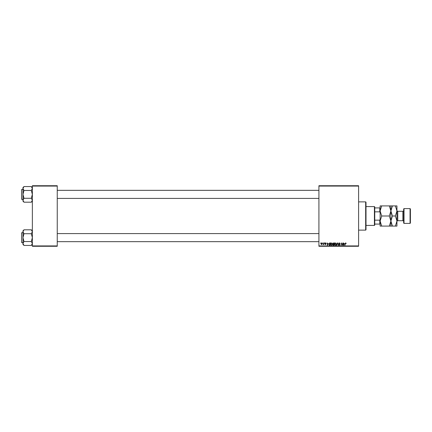 <?xml version="1.0" encoding="UTF-8"?>
<svg xmlns="http://www.w3.org/2000/svg" width="432" height="432" viewBox="0 0 432 432"><rect width="100%" height="100%" fill="white"/><g stroke="black" fill="none" stroke-linecap="round" stroke-linejoin="round"><path stroke-width="0.65" d="M318.919 185.728L358.603 185.728L358.603 186.068L318.919 186.068L318.919 185.728M330.809 244.242L331.835 242.876L332.645 243.896L332.321 244.939L331.625 245.29L330.809 244.242M328.331 243.551L327.494 245.263L327.17 242.908L327.499 243.551L328.331 243.551M345.74 242.876L346.199 243.61L345.724 243.151L344.871 245.263L345.163 243.535L345.74 242.876M338.791 243.567L339.53 242.876L340.259 243.675L339.514 243.151L339.039 243.545L340.016 244.669L339.358 245.29L338.672 244.555L339.363 245.014L339.768 244.679L338.791 243.567M336.593 245.263L337.619 242.908L337.932 242.908L338.294 245.263L337.738 243.243L336.593 245.263M334.724 244.242L335.75 242.876L336.56 243.896L336.236 244.939L335.54 245.29L334.724 244.242M320.571 243.243L320.873 242.908L320.571 243.243M318.919 245.932L358.603 245.932L358.603 246.272L318.919 246.272L318.919 186.068M358.603 245.932L358.603 186.068M332.98 243.637L333.661 242.908L334.606 242.908L334.206 245.263L333.277 245.219L332.98 243.637M344.444 243.551L343.607 245.263L343.283 242.908L343.607 243.551L344.444 243.551M342.544 244.345L343.04 242.908L342.641 245.263L341.707 243.265L341.134 245.263L341.528 242.908L342.468 244.901L342.544 244.345M325.609 242.876L326.192 243.486L325.598 243.092L325.28 243.351L325.982 244.161L325.469 244.647L324.913 244.129L325.733 244.199L325.031 243.373L325.609 242.876M329.616 242.962L330.691 242.908L330.291 245.263L329.405 245.23L328.887 244.296L329.616 242.962M321.03 243.934L321.791 242.876L322.375 243.556L321.597 244.647L321.03 243.934M322.834 243.243L323.136 242.908L322.834 243.243M323.714 243.589L324.081 242.908L323.795 244.62L323.611 244.264L323.044 244.588L323.714 243.589M324.486 243.243L324.788 242.908L324.486 243.243M32.362 185.728L57.251 185.728L57.251 186.068L32.362 186.068L32.362 185.728M57.251 245.932L57.251 246.272L32.362 246.272L32.362 245.932L57.251 245.932L57.251 186.068M32.362 245.932L32.362 186.068M334.006 244.987L334.125 244.253L333.331 244.35L333.196 244.679L334.006 244.987M334.174 243.977L334.309 243.184L333.229 243.648L334.174 243.977M336.047 244.755L336.317 243.88L335.734 243.151L334.967 244.269L335.545 245.014L336.047 244.755M343.985 244.523L344.309 243.826L343.645 243.826L343.791 245.003L343.985 244.523M327.872 244.523L328.196 243.826L327.532 243.826L327.677 245.003L327.872 244.523M330.091 244.987L330.394 243.184L329.13 244.312L329.427 244.944L330.091 244.987M332.132 244.755L332.402 243.88L331.819 243.151L331.058 244.269L331.63 245.014L332.132 244.755M321.608 244.436L322.126 243.583L321.786 243.092L321.273 243.934L321.608 244.436M365.666 201.874L366.007 202.208L366.007 229.792L365.666 230.126L365.666 201.874L358.603 201.874M365.666 230.126L358.603 230.126M32.362 230.855L31.315 229.808L32.362 231.763L31.315 233.717L23.992 233.717L22.945 231.763L23.992 229.808L31.315 229.808M22.966 243.756L22.945 244.393L23.992 245.441L22.945 243.486L23.992 241.537L22.945 237.627L23.992 233.717M22.945 232.583L21.6 232.783L21.6 242.001M21.6 233.253L21.6 242.471M21.8 242.671L22.945 242.671M31.315 233.717L32.362 237.627L31.315 241.537L32.362 243.486L31.315 245.441L23.992 245.441M31.315 241.537L23.992 241.537M32.076 244.485L32.341 243.756M23.236 230.764L22.966 231.493M23.992 229.808L22.945 230.855L22.945 243.486M21.6 198.045L21.6 190.674M32.362 187.607L31.315 186.559L32.362 188.514L31.315 190.463L23.992 190.463L22.945 188.514L23.992 186.559L31.315 186.559M22.966 200.507L22.945 201.145L23.992 202.192L22.945 200.237L23.992 198.283L22.945 194.373L23.992 190.463M22.945 189.329L21.6 189.529L21.6 198.747M21.6 189.999L21.6 199.217M21.8 199.417L22.945 199.417M31.315 190.463L32.362 194.373L31.315 198.283L32.362 200.237L31.315 202.192L23.992 202.192M31.315 198.283L23.992 198.283M32.076 201.236L32.341 200.507M23.236 187.515L22.966 188.244M23.992 186.559L22.945 187.607L22.945 200.237M374.414 206.582L374.749 206.917L374.749 225.083L374.414 225.418L374.414 206.582L366.007 206.582M374.749 207.927L380.128 207.927M374.749 220.158L379.793 220.158L380.128 219.364M380.128 212.636L379.793 211.842L379.793 207.927M374.749 211.842L379.793 211.842M380.128 224.073L379.793 224.073L379.793 220.158M374.749 224.073L379.793 224.073M403.672 223.063L403.672 208.937L404.012 208.602L404.012 223.398L403.672 223.063M410.065 208.602L410.4 208.937L410.4 223.063L410.065 223.398L410.065 208.602L404.012 208.602M403.672 210.487A0.805 0.805 0 0 1 402.867 211.291L397.753 211.291A0.805 0.805 0 0 1 396.949 210.487L396.949 226.093L392.456 226.093L390.895 221.044L389.329 226.093L381.694 226.093L380.128 221.044L381.694 216L380.128 210.956L381.694 205.907L380.128 205.907L380.128 226.093L381.694 226.093M403.672 221.513A0.805 0.805 0 0 0 402.867 220.709L397.753 220.709A0.805 0.805 0 0 0 396.949 221.513M410.065 223.398L404.012 223.398M390.895 205.907L390.895 210.956L392.456 205.907L389.329 205.907L390.895 210.956L389.329 216L381.694 216M389.329 205.907L381.694 205.907M389.329 216L390.895 221.044L390.895 226.093L392.456 226.093M389.329 226.093L390.895 226.093M390.895 210.956L390.895 221.044L392.456 216L390.895 210.956M396.949 210.956L395.388 205.907L396.949 205.907L396.949 210.956L395.388 216L396.949 221.044L395.388 226.093M395.388 216L392.456 216M395.388 205.907L392.456 205.907M402.867 220.709L402.867 211.291M397.753 211.291L397.753 220.709M32.362 244.393L31.315 245.441M318.919 241.661L57.251 241.661M318.919 233.588L57.251 233.588M57.251 190.339L318.919 190.339M57.251 198.412L318.919 198.412M32.362 201.145L31.315 202.192M374.414 225.418L366.007 225.418"/></g></svg>
